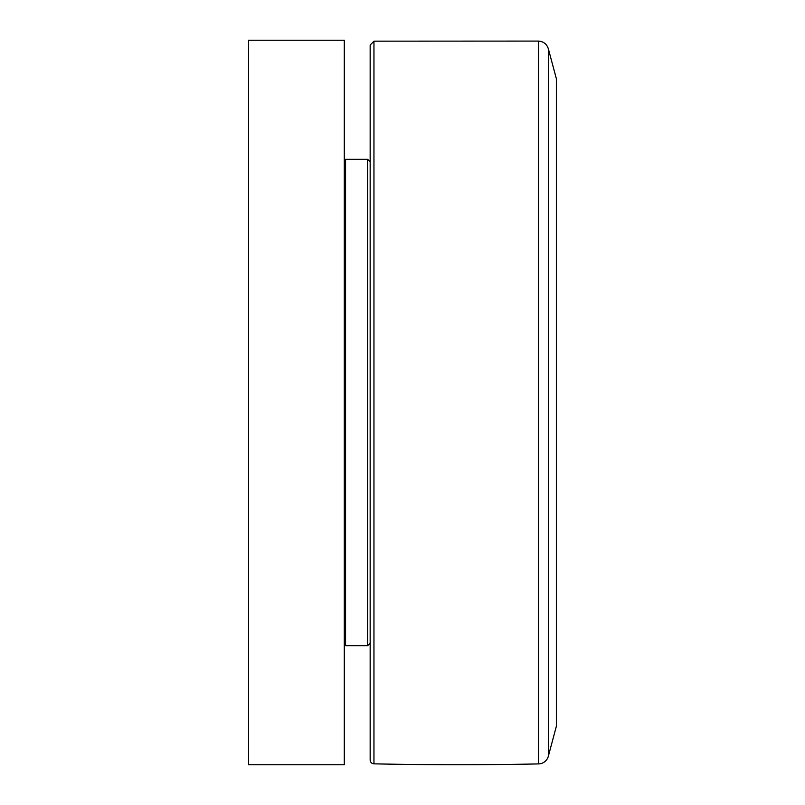 <?xml version="1.0" encoding="UTF-8"?>
<svg xmlns="http://www.w3.org/2000/svg" width="805" height="805" viewBox="0 0 805 805"><rect width="100%" height="100%" fill="white"/><g stroke="black" fill="none" stroke-linecap="round" stroke-linejoin="round"><path stroke-width="1.21" d="M344.278 764.75L344.278 40.25L248.544 40.25L248.544 764.75L344.278 764.75M370.159 161.865L367.573 159.279L367.573 645.721L345.576 645.721L345.576 159.279L344.278 160.567M556.366 726.271A2.586 2.586 0 0 0 556.456 725.597L556.366 78.729L556.366 726.271L548.336 756.247A10.354 10.354 0 0 1 538.555 763.915A3881.247 3881.247 0 0 1 373.953 763.834A3.884 3.884 0 0 1 370.159 759.96L370.159 126.928M373.953 763.834L373.953 41.166L370.159 45.04L370.159 402.5M548.336 756.247L548.336 48.753C546.776 44.034 543.506 41.478 538.555 41.085L538.555 763.915M344.278 644.433L345.576 645.721M345.576 159.279L367.573 159.279M370.159 643.135L367.573 645.721M556.366 78.729L548.336 48.753M373.953 41.166L538.555 41.085"/></g></svg>
